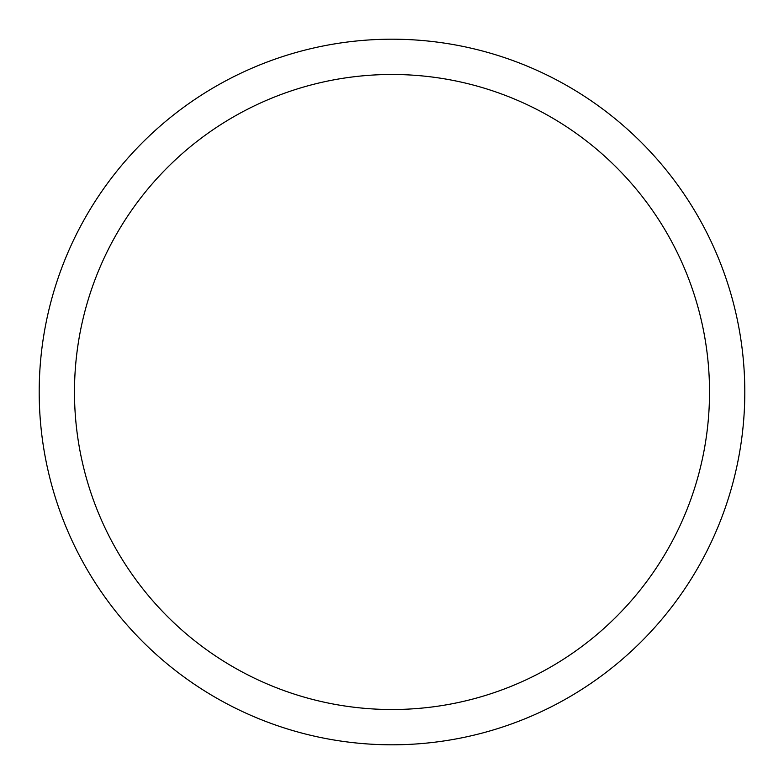 <?xml version="1.0" encoding="UTF-8"?>
<svg xmlns="http://www.w3.org/2000/svg" width="784" height="784" viewBox="0 0 784 784"><rect width="100%" height="100%" fill="white"/><g stroke="black" fill="none" stroke-linecap="round" stroke-linejoin="round"><path stroke-width="1.18" d="M392 39.2A352.8 352.8 0 0 1 697.535 568.4A352.8 352.8 0 0 1 86.465 568.4A352.8 352.8 0 0 1 392 39.2M392 74.48A317.52 317.52 0 0 1 666.978 550.76A317.52 317.52 0 0 1 117.022 550.76A317.52 317.52 0 0 1 392 74.48"/></g></svg>
